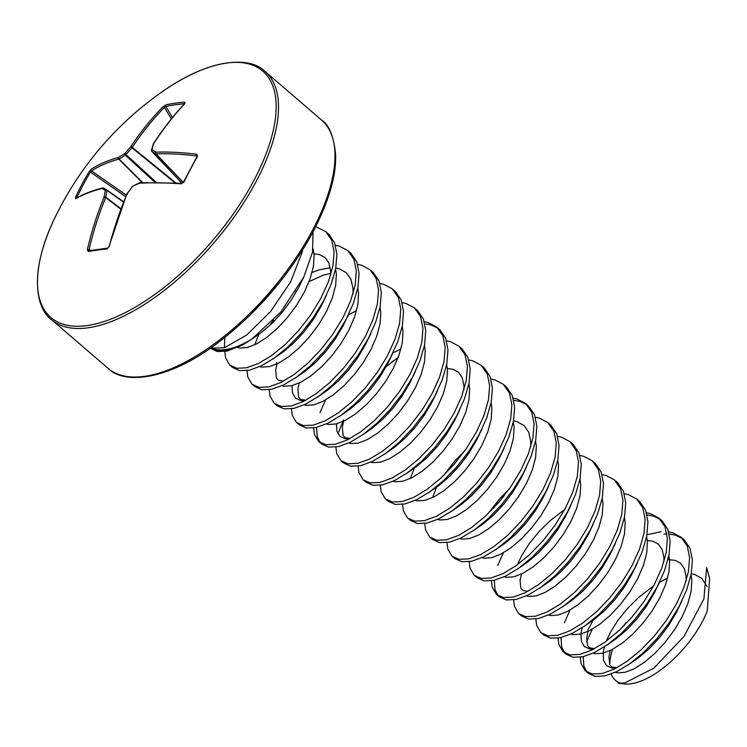 <?xml version="1.0" encoding="UTF-8"?>
<svg xmlns="http://www.w3.org/2000/svg" width="747" height="747" viewBox="0 0 747 747"><rect width="100%" height="100%" fill="white"/><g stroke="black" fill="none" stroke-linecap="round" stroke-linejoin="round"><path stroke-width="1.12" d="M89.36 250.768A1.233 1.008 80.3 0 0 88.211 251.543L87.39 249.535A327.307 272.795 -104.2 0 1 104.094 197.152A1.233 0.803 8.9 0 1 105.822 197.227A1.233 0.467 127.3 0 1 105.682 197.6L104.094 197.152A327.438 202.418 -123.8 0 1 105.271 190.364A327.438 10.047 -145.8 0 0 102.068 188.496A327.307 119.641 -156.8 0 0 75.494 198.814L75.494 197.357A325.421 295.354 -135.9 0 1 81.946 184.35A325.421 295.354 -135.9 0 1 89.061 171.735L91.143 169.252A327.307 145.095 32.8 0 1 118.512 157.44A327.438 234.633 18.8 0 1 124.74 153.593A327.438 303.768 -61.3 0 1 130.781 146.757A327.307 272.795 -104.2 0 1 163.051 106.644L165.881 104.851A325.421 177.609 51.4 0 1 175.171 103.179A325.421 177.609 51.4 0 1 184.826 102.162A1.233 0.962 86 0 0 184.602 103.693M89.061 171.735A1.233 0.504 30.9 0 1 90.396 172.071A324.198 294.243 44.1 0 0 83.309 184.64A324.198 294.243 44.1 0 0 76.885 197.591L77.081 197.694M57.052 213.343A327.438 327.438 0 0 1 160.689 92.824L160.689 92.824A162.482 72.487 130.7 0 1 263.84 72.095A162.482 72.487 130.7 0 1 253.849 180.55A162.482 72.487 130.7 0 1 89.295 325.234A162.482 72.487 130.7 0 1 57.052 213.343L57.052 213.343C29.833 266.52 33.979 307.054 51.515 319.688L107.988 368.252C123.572 384.612 167.879 381.091 218.628 342.238C258.004 311.91 289.528 275.036 313.217 231.617C329.025 200.98 336.486 175.106 335.59 154.003C333.564 135.823 328.867 124.488 321.481 119.987A163.724 73.047 130.7 0 1 312.517 230.253A163.724 73.047 130.7 0 1 107.988 368.252M184.826 102.162L184.911 103.544A1.233 0.654 -136.8 0 0 184.63 103.665L184.63 103.665C173.332 115.71 162.939 129.035 153.452 143.648A1.233 0.56 -147 0 0 153.415 143.751M197.068 156.468L196.788 155.964A1.233 0.803 -82.8 0 1 196.806 154.274L197.535 156.356A325.421 184.229 100.1 0 0 190.597 168.943A325.421 184.229 100.1 0 0 183.977 181.979L181.157 183.827A327.307 119.641 -156.8 0 0 139.334 183.22A327.438 209.169 -172 0 0 132.471 186.517A327.438 278.304 122.2 0 0 127.065 193.893A327.307 247.332 87.1 0 0 109.249 246.435L107.148 248.863A325.421 66.492 -172 0 0 88.211 251.543M224.8 337.476L224.474 347.747L211.532 348.177A81.74 36.463 -49.3 0 0 225.631 349.568A81.74 36.463 -49.3 0 0 251.972 339.007L243.12 344.638L227.219 351.081L217.396 351.548L210.29 348.261M668.733 531.92L672.599 532.723L681.096 537.205L684.261 539.941L690.023 548.354L692.376 559.905L691.236 573.976L686.717 589.785L679.126 606.461L668.967 623.073L656.874 638.694L643.597 652.467L629.954 663.635L616.798 671.581L604.939 675.895L595.107 676.371L588.234 673.28L585.162 670.629L581.11 663.681L580.288 657.239M586.937 671.983L583.883 666.072L583.183 656.688M586.61 641.888L592.25 629.179M681.096 537.205L687.24 545.964L689.593 557.523L688.454 571.586L683.935 587.403L676.352 604.071L666.193 620.682L654.101 636.304L640.823 650.086L627.181 661.244L614.025 669.2L602.157 673.514L592.334 673.981L585.461 670.89M587.777 630.16L593.165 620.206M628.881 578.271L630.505 576.889M646.519 512.816L650.385 513.619L658.882 518.101L662.038 520.827L667.799 529.24L670.152 540.8L669.013 554.872L664.494 570.68L656.912 587.357L646.753 603.968L634.661 619.59L621.383 633.363L607.741 644.53L594.584 652.476L582.716 656.79L572.893 657.267L566.021 654.176L562.939 651.524L558.887 644.577L558.074 638.134M564.713 652.878L561.669 646.967L560.96 637.583M564.396 622.783L570.026 610.075M658.882 518.101L665.026 526.859L667.379 538.41L666.24 552.481L661.721 568.29L654.139 584.966L643.979 601.578L631.878 617.199L618.6 630.972L604.967 642.14L591.801 650.086L579.943 654.4L570.11 654.876L563.238 651.786M646.986 534.74L661.067 531.724M624.296 493.702L628.162 494.514L636.659 498.996L639.824 501.723L645.585 510.136L647.938 521.695L646.799 535.767L642.28 551.575L634.689 568.252L624.529 584.854L612.437 600.485L599.159 614.258L585.517 625.416L572.361 633.372L560.502 637.686L550.67 638.153L543.797 635.071L540.725 632.41L536.673 625.472L535.851 619.02M636.659 498.996L642.803 507.745L645.156 519.305L644.017 533.377L639.497 549.185L631.915 565.862L621.756 582.473L609.664 598.095L596.386 611.868L582.744 623.035L569.587 630.982L557.72 635.295L547.896 635.772L541.024 632.681M602.082 474.597L605.948 475.4L614.445 479.891L617.601 482.618L623.362 491.031L625.715 502.582L624.576 516.653L620.057 532.471L612.475 549.138L602.315 565.75L590.223 581.371L576.945 595.144L563.303 606.312L550.147 614.258L538.279 618.581L528.456 619.048L521.583 615.958L518.502 613.306L514.45 606.368L513.637 599.916M614.445 479.891L620.589 488.641L622.942 500.201L621.803 514.272L617.283 530.081L609.701 546.748L599.542 563.359L587.441 578.99L574.163 592.763L560.53 603.921L547.364 611.877L535.506 616.191L525.673 616.658L518.801 613.567M579.859 455.493L583.724 456.296L592.222 460.778L595.387 463.504L601.148 471.917L603.501 483.477L602.362 497.549L597.843 513.357L590.261 530.034L580.092 546.645L568 562.267L554.722 576.04L541.08 587.207L527.924 595.154L516.065 599.467L506.233 599.944L499.36 596.853L496.288 594.201L492.236 587.254L491.414 580.811M498.062 595.555L495.009 589.644L494.309 580.26M497.735 565.46L503.375 552.752M592.222 460.778L598.366 469.536L600.719 481.087L599.58 495.158L595.06 510.976L587.478 527.643L577.319 544.255L565.227 559.876L551.949 573.649L538.307 584.817L525.15 592.763L513.282 597.086L503.459 597.553L496.587 594.463M557.645 436.388L561.511 437.191L570.008 441.673L573.164 444.4L578.925 452.813L581.278 464.373L580.139 478.444L575.62 494.253L568.037 510.929L557.878 527.541L545.786 543.162L532.508 556.935L518.866 568.103L505.71 576.049L493.842 580.363L484.019 580.839L477.146 577.748L474.065 575.097L470.012 568.15L469.2 561.707M570.008 441.673L576.152 450.422L578.505 461.982L577.366 476.054L572.846 491.862L565.264 508.539L555.105 525.15L543.004 540.772L529.726 554.545L516.093 565.712L502.927 573.659L491.068 577.973L481.236 578.449L474.364 575.358M493.319 508.371L504.141 495.793M535.422 417.274L539.287 418.077L547.784 422.569L550.95 425.295L556.711 433.708L559.064 445.268L557.925 459.34L553.406 475.148L545.824 491.815L535.655 508.427L523.563 524.058L510.285 537.831L496.643 548.989L483.486 556.945L471.628 561.258L461.795 561.725L454.923 558.635L451.851 555.983L447.798 549.045L446.977 542.593M547.784 422.569L553.929 431.318L556.282 442.878L555.142 456.949L550.623 472.758L543.041 489.434L532.882 506.046L520.79 521.667L507.512 535.44L493.87 546.608L480.713 554.554L468.845 558.868L459.022 559.344L452.15 556.254M513.208 398.17L517.073 398.973L525.571 403.455L528.727 406.191L534.488 414.604L536.841 426.154L535.702 440.226L531.182 456.043L523.6 472.711L513.441 489.322L501.349 504.944L488.071 518.717L474.429 529.884L461.272 537.831L449.405 542.145L439.581 542.621L432.709 539.53L429.628 536.878L425.575 529.931L424.763 523.488M525.571 403.455L531.715 412.213L534.068 423.773L532.928 437.845L528.409 453.653L520.827 470.321L510.668 486.932L498.566 502.563L485.289 516.336L471.656 527.494L458.49 535.45L446.631 539.764L436.799 540.23L429.927 537.14M490.984 379.065L494.85 379.868L503.347 384.35L506.513 387.077L512.274 395.49L514.627 407.05L513.488 421.121L508.968 436.93L501.386 453.606L491.218 470.218L479.126 485.839L465.848 499.612L452.206 510.78L439.049 518.726L427.191 523.04L417.358 523.516L410.486 520.426L407.414 517.774L403.361 510.827L402.54 504.384M503.347 384.35L509.491 393.109L511.844 404.659L510.705 418.731L506.186 434.539L498.604 451.216L488.445 467.827L476.353 483.449L463.075 497.222L449.433 508.39L436.276 516.336L424.408 520.65L414.585 521.126L407.713 518.035M468.771 359.961L472.636 360.764L481.133 365.246L484.289 367.972L490.051 376.385L492.404 387.945L491.265 402.017L486.745 417.825L479.163 434.502L469.004 451.104L456.912 466.735L443.634 480.508L429.992 491.666L416.835 499.622L404.967 503.936L395.144 504.412L388.272 501.321L385.191 498.669L381.138 491.722L380.326 485.27M481.133 365.246L487.277 373.995L489.63 385.555L488.491 399.626L483.972 415.435L476.39 432.111L466.231 448.723L454.129 464.345L440.851 478.117L427.219 489.285L414.053 497.231L402.194 501.545L392.362 502.021L385.489 498.931M446.547 340.847L450.413 341.65L458.91 346.141L462.076 348.868L467.837 357.281L470.19 368.841L469.051 382.903L464.531 398.721L456.949 415.388L446.781 431.999L434.689 447.621L421.411 461.403L407.769 472.562L394.612 480.517L382.753 484.831L372.921 485.298L366.049 482.207L362.977 479.555L358.924 472.618L358.102 466.165M458.91 346.141L465.054 354.89L467.407 366.45L466.268 380.522L461.749 396.33L454.167 413.007L444.007 429.609L431.915 445.24L418.637 459.013L404.995 470.171L391.839 478.127L379.971 482.441L370.148 482.907L363.275 479.826M424.333 321.742L428.199 322.545L436.696 327.027L439.852 329.754L445.614 338.176L447.967 349.727L446.827 363.798L442.308 379.607L434.726 396.283L424.567 412.895L412.475 428.517L399.197 442.289L385.555 453.457L372.398 461.403L360.53 465.717L350.707 466.193L343.835 463.103L340.753 460.451L336.701 453.504L335.889 447.061M436.696 327.027L442.84 335.786L445.193 347.336L444.054 361.408L439.535 377.226L431.953 393.893L421.794 410.505L409.692 426.126L396.414 439.899L382.781 451.067L369.616 459.013L357.757 463.336L347.925 463.803L341.052 460.712M337.971 433.839L343.377 419.982M386.096 366.712L398.524 357.253M402.11 302.638L405.976 303.441L414.473 307.923L417.638 310.649L423.4 319.062L425.753 330.622L424.613 344.694L420.094 360.502L412.512 377.179L402.344 393.79L390.251 409.412L376.974 423.185L363.331 434.352L350.175 442.299L338.316 446.613L328.484 447.089L321.612 443.998L318.539 441.346L314.487 434.399L313.665 427.956M320.314 442.7L317.26 436.79L316.56 427.405M319.987 412.605L325.627 399.897M414.473 307.923L420.617 316.681L422.97 328.232L421.831 342.303L417.312 358.112L409.729 374.789L399.57 391.4L387.478 407.022L374.2 420.794L360.558 431.962L347.402 439.908L335.534 444.222L325.711 444.698L318.838 441.608M379.896 283.524L383.762 284.336L392.259 288.818L395.415 291.545L401.176 299.958L403.529 311.518L402.39 325.589L397.871 341.398L390.289 358.065L380.13 374.677L368.038 390.308L354.76 404.08L341.118 415.239L327.961 423.194L316.093 427.508L306.27 427.975L299.398 424.884L296.316 422.232L292.264 415.295L291.451 408.842M392.259 288.818L398.403 297.567L400.756 309.127L399.617 323.199L395.098 339.007L387.516 355.684L377.356 372.295L365.255 387.917L351.977 401.69L338.344 412.858L325.178 420.804L313.32 425.118L303.487 425.594L296.615 422.503M357.673 264.419L361.539 265.222L370.036 269.704L373.201 272.44L378.962 280.853L381.315 292.404L380.176 306.475L375.657 322.293L368.075 338.961L357.906 355.572L345.814 371.194L332.536 384.966L318.894 396.134L305.738 404.08L293.879 408.404L284.047 408.87L277.174 405.78L274.102 403.128L270.05 396.181L269.228 389.738M306.952 326.215L312.76 320.314M370.036 269.704L376.18 278.463L378.533 290.023L377.394 304.094L372.874 319.903L365.292 336.57L355.133 353.182L343.041 368.813L329.763 382.585L316.121 393.744L302.965 401.699L291.097 406.013L281.274 406.48L274.401 403.389M275.904 364.387L276.717 362.659M335.459 245.315L339.325 246.118L347.822 250.6L350.978 253.326L356.739 261.739L359.092 273.299L357.953 287.371L353.434 303.179L345.852 319.856L335.692 336.467L323.6 352.089L310.322 365.862L296.68 377.03L283.524 384.976L271.656 389.29L261.833 389.766L254.96 386.675L251.879 384.023L247.827 377.076L247.014 370.633M269.153 326.075L273.598 320.089M347.822 250.6L353.966 259.358L356.319 270.909L355.18 284.981L350.66 300.798L343.078 317.466L332.919 334.077L320.818 349.699L307.54 363.472L293.907 374.639L280.741 382.585L268.883 386.899L259.05 387.376L252.178 384.285M295.747 291.535L297.222 290.284M315.776 226.668L325.599 231.495L328.764 234.222L334.525 242.635L336.878 254.195L335.739 268.266L331.22 284.075L323.638 300.752L313.469 317.363L301.377 332.985L288.099 346.757L274.457 357.925L261.301 365.871L249.442 370.185L239.61 370.661L232.737 367.571L229.665 364.919L225.613 357.972L224.791 351.52M325.599 231.495L331.743 240.245L334.096 251.804L332.957 265.876L328.437 281.684L320.855 298.361L310.696 314.973L298.604 330.594L285.326 344.367L271.684 355.535L258.527 363.481L246.659 367.795L236.836 368.271L229.964 365.18M663.84 534.114L666.95 534.002M669.293 534.077L675.381 535.113L682.431 538.466M647.07 514.972L653.158 516.009L660.217 519.352M513.759 400.336L519.847 401.363L526.906 404.715M424.884 323.899L430.972 324.936L438.031 328.288M625.93 622.466A69.443 30.982 -49.3 0 0 623.512 626.238M612.549 649.348A69.443 30.982 -49.3 0 0 609.767 664.709M611.195 674.018A69.443 30.982 -49.3 0 0 621.13 683.337M624.175 683.935A69.443 30.982 -49.3 0 0 631.075 683.785A69.443 30.982 -49.3 0 0 707.269 610.934L709.641 578.533L706.653 567.617L703.907 598.945L683.935 636.537L653.849 668.154L624.679 682.973L618.068 683.206L624.175 683.935M224.474 347.747L246.613 335.067L270.498 311.63L290.751 281.666L302.554 251.039M251.972 339.007L280.993 311.816L303.833 276.904L312.489 252.355L313.068 231.906M691.283 573.724L694.645 574.452L701.788 578.383L707.054 586.498M210.785 347.915L211.532 348.177M123.488 202.026L106.989 190.466A1.233 0.812 10.7 0 0 105.271 190.364A1.233 1.111 -59.6 0 1 106.877 189.99A1.233 0.514 125 0 1 106.896 189.999A1.233 0.514 125 0 1 106.989 190.466A326.206 201.662 56.2 0 0 105.822 197.227L120.902 208.712M91.143 169.252A1.233 1.083 57.4 0 0 91.517 170.895L90.396 172.071L125.673 196.657M142.173 182.548L118.782 159.12A1.233 1.027 74.7 0 1 118.512 157.44A1.233 0.747 57.4 0 0 119.109 159.008A1.233 0.486 135.1 0 1 118.782 159.12A326.084 144.554 -147.2 0 0 91.517 170.895L126.308 195.135M154.872 182.249L125.309 155.18A1.233 0.728 59.2 0 1 124.74 153.593L125.991 154.582L125.309 155.18A326.206 233.755 -161.2 0 0 119.109 159.008L142.584 182.529M174.947 182.819L130.781 146.757A1.233 0.542 33.5 0 1 132.256 147.392L132.004 147.775A326.206 302.628 118.7 0 0 125.991 154.582L156.198 182.249M165.881 104.851A1.233 0.99 77.6 0 0 165.769 106.447L164.405 107.428A326.084 271.768 75.8 0 0 132.256 147.392L175.732 182.856M196.788 155.964A326.084 144.554 -147.2 0 0 155.908 153.863A1.233 0.523 136.1 0 1 155.675 153.826A326.206 35.38 -136.8 0 0 151.846 151.417A1.233 0.579 136.5 0 1 151.79 151.37A1.233 0.579 136.5 0 1 151.725 151.258M120.762 209.085L105.682 197.6A326.084 271.768 75.8 0 0 89.033 249.787L87.39 249.535M88.986 250.749A1.233 1.008 80.3 0 0 88.977 250.749L107.923 248.06A1.233 0.943 83.4 0 0 107.148 248.863M106.905 190.009L123.61 201.718L106.896 189.999A1.233 1.233 0 0 0 106.812 189.943L103.609 188.085A1.233 1.233 0 0 0 102.694 187.955A1.233 1.027 -104.2 0 0 102.068 188.496A1.233 1.13 -59.9 0 1 103.684 188.132A326.206 10.01 34.2 0 1 106.737 189.906M75.494 198.814A1.233 1.102 -119.9 0 1 75.914 198.347C83.244 194.108 92.18 190.634 102.694 187.955A1.233 1.027 -104.2 0 1 103.067 187.936M126.775 194.043L126.906 193.809A1.233 1.233 0 0 0 126.775 194.043L108.959 246.557L107.923 248.06M75.494 197.357A1.233 0.495 24.9 0 1 76.885 197.591M127.354 194.173L126.906 193.809L132.471 186.517A1.233 0.691 63.6 0 1 132.733 186.059A1.233 1.233 0 0 0 132.303 186.423M139.773 182.735A1.233 0.672 65.1 0 0 139.605 182.763A1.233 0.672 65.1 0 0 139.334 183.22A1.233 0.915 86.9 0 1 140.053 182.651A1.233 1.233 0 0 0 139.605 182.763L132.733 186.059M140.053 182.651L181.876 183.267A1.233 0.784 94.2 0 0 181.157 183.827M183.603 182.464L183.977 181.979M197.115 156.945A1.233 0.542 29.8 0 1 197.04 156.506A1.233 0.542 29.8 0 1 197.535 156.356M163.051 106.644A1.233 0.607 44.3 0 1 164.405 107.428L171.38 118.894M183.276 182.305L155.908 153.863A1.233 0.924 -91.9 0 1 155.778 152.155A327.307 145.095 32.8 0 1 196.806 154.274M183.164 182.399L155.675 153.826A1.233 1.055 -57.5 0 1 155.778 152.155A327.438 35.511 43.2 0 0 151.94 149.736A1.233 1.074 -58.2 0 0 151.846 151.417L182.035 183.258L151.79 151.37A1.233 1.233 0 0 1 151.492 150.203A1.233 0.859 15.4 0 1 151.94 149.736A327.438 176.955 66.5 0 1 153.751 143.499A1.233 0.56 -147 0 0 153.452 143.648A1.233 1.233 0 0 0 153.312 143.956A1.233 0.878 17.1 0 1 153.751 143.499A327.307 247.332 87.1 0 1 184.911 103.544M151.557 150.698A1.233 0.859 15.4 0 1 151.492 150.203L153.312 143.956M184.528 103.777A324.198 176.946 -128.6 0 0 175.022 104.785A324.198 176.946 -128.6 0 0 165.769 106.447L172.501 117.522M160.689 92.824C209.197 57.949 249.9 55.978 265.008 71.423A163.724 73.047 130.7 0 1 256.044 181.689A163.724 73.047 130.7 0 1 51.515 319.688M243.12 344.638A81.862 36.519 130.7 0 1 226.098 350.11A81.862 36.519 130.7 0 1 210.598 348.046M303.842 276.913L298.763 287.38L290.985 300.546L281.694 312.946L271.478 323.899L260.983 332.807L254.587 337.102M326.42 295.261L320.986 306.485L313.208 319.66L303.917 332.06L293.702 343.004L283.197 351.912L272.683 359.167M312.078 272.496L319.109 269.863L330.249 267.781M335.786 268.005L339.147 268.733L346.3 272.674L350.997 279.425L353.023 288.641L353.023 293.758M348.644 314.366L343.2 325.589L335.422 338.764L326.131 351.165L315.916 362.118L305.42 371.026L294.897 378.271M370.857 333.47L365.423 344.694L357.645 357.869L348.354 370.269L338.139 381.222L327.634 390.13L317.12 397.376M305.028 400.644L300.882 400.588L295.448 398.114L292.46 392.838L292.077 385.639M348.457 314.758L356.515 310.705M393.081 352.584L387.637 363.808L379.859 376.983L370.568 389.383L360.353 400.327L349.857 409.235L339.334 416.49M415.295 371.689L409.86 382.912L402.082 396.087L392.791 408.488L382.576 419.44L372.071 428.339L361.557 435.594M349.465 438.863L345.319 438.797L339.885 436.332L336.897 431.047L336.514 423.857M392.894 352.976L400.952 348.924M437.518 390.793L432.074 402.017L424.296 415.192L415.005 427.592L404.79 438.545L394.285 447.453L383.771 454.699M459.732 409.907L454.297 421.131L446.519 434.296L437.228 446.697L427.013 457.65L416.509 466.558L405.995 473.803M481.955 429.011L476.511 440.235L468.733 453.41L459.442 465.811L449.227 476.754L438.722 485.662L428.208 492.917M504.169 448.116L498.735 459.34L490.956 472.515L481.666 484.915L471.45 495.868L460.946 504.767L450.432 512.022M513.534 420.869L516.896 421.588L524.039 425.529L528.745 432.28L530.772 441.496L530.772 446.613M526.392 467.22L520.948 478.444L513.17 491.619L503.88 504.02L493.664 514.972L483.16 523.88L472.646 531.126M548.606 486.334L543.172 497.558L535.394 510.724L526.103 523.124L515.888 534.077L505.383 542.985L494.869 550.24M570.829 505.439L565.386 516.663L557.607 529.838L548.317 542.238L538.101 553.182L527.597 562.089L517.083 569.345M593.043 524.543L587.609 535.767L579.831 548.942L570.54 561.342L560.325 572.295L549.82 581.203L539.297 588.449M517.363 564.788L521.808 555.366L529.278 543.62L538.764 531.911L549.764 520.986L564.797 509.389M615.267 543.657L609.823 554.881L602.045 568.047L592.754 580.447L582.539 591.4L572.034 600.308L561.52 607.554M637.48 562.762L632.046 573.985L624.268 587.161L614.977 599.561L604.762 610.504L594.257 619.412L583.734 626.668M659.704 581.866L654.26 593.09L646.482 606.265L637.191 618.665L626.976 629.618L616.471 638.517L605.957 645.772M593.865 649.04L589.728 648.975L584.294 646.51L581.306 641.225L580.979 633.484L582.137 627.741M681.918 600.971L676.483 612.195L668.705 625.37L659.414 637.77L649.199 648.723L638.694 657.631L628.171 664.877M616.088 668.145L611.942 668.089L606.508 665.614L603.52 660.339L603.202 652.589L604.36 646.846M606.237 641.215L610.682 631.803L618.152 620.047L627.639 608.347L638.638 597.413L653.672 585.816M659.517 582.258L667.575 578.206M313.114 248.891L314.142 255.203L313.432 266.38L310.08 278.93L304.318 292.152L296.54 305.327L287.25 317.727L277.034 328.68L266.53 337.588L256.408 343.975L247.304 347.514L239.787 348.037L237.555 347.486M335.59 269.004L336.355 274.308L335.646 285.494L332.294 298.034L326.542 311.256L318.764 324.431L309.473 336.832L299.248 347.785L288.753 356.692L278.631 363.079L269.518 366.618L262.001 367.15L259.779 366.59M254.736 344.797L258.481 335.282M357.813 288.118L358.579 293.412L357.869 304.599L354.517 317.148L348.756 330.37L340.977 343.545L331.687 355.945L321.471 366.889L310.967 375.797L300.845 382.184L291.741 385.723L284.224 386.255L281.993 385.704M380.027 307.222L380.793 312.526L380.083 323.703L376.731 336.253L370.97 349.475L363.201 362.65L353.91 375.05L343.685 386.003L333.19 394.902L323.068 401.288L313.955 404.837L306.438 405.36L304.216 404.809M303.413 372.464L303.917 371.464M402.25 326.327L403.016 331.631L402.306 342.817L398.954 355.357L393.193 368.579L385.415 381.754L376.124 394.155L365.909 405.107L355.404 414.015L345.282 420.402L336.178 423.941L328.661 424.473L326.43 423.913M424.464 345.441L425.23 350.735L424.52 361.922L421.168 374.471L415.407 387.693L407.638 400.859L398.347 413.259L388.123 424.212L377.627 433.12L367.505 439.507L358.392 443.046L350.875 443.578L348.653 443.027M446.687 364.545L447.453 369.84L446.743 381.026L443.391 393.576L437.63 406.798L429.852 419.973L420.561 432.373L410.346 443.316L399.841 452.224L389.719 458.611L380.615 462.15L373.098 462.682L370.867 462.132M468.901 383.65L469.667 388.954L468.957 400.131L465.605 412.68L459.844 425.902L452.075 439.077L442.784 451.477L432.56 462.43L422.064 471.329L411.942 477.725L402.829 481.264L395.312 481.787L393.09 481.236M491.124 402.754L491.89 408.058L491.181 419.244L487.828 431.785L482.067 445.007L474.289 458.182L464.998 470.582L454.783 481.535L444.278 490.443L434.156 496.83L425.052 500.369L417.536 500.901L415.304 500.341M513.338 421.868L514.104 427.163L513.394 438.349L510.042 450.899L504.281 464.12L496.512 477.286L487.221 489.696L476.997 500.639L466.502 509.547L456.38 515.934L447.266 519.473L439.75 520.005L437.527 519.454M432.485 497.651L436.229 488.136M443.288 475.82L455.437 460.264L464.662 450.945M535.562 440.973L536.327 446.276L535.618 457.453L532.266 470.003L526.504 483.225L518.726 496.4L509.435 508.8L499.22 519.753L488.715 528.652L478.594 535.039L469.49 538.578L461.973 539.11L459.741 538.559M557.776 460.077L558.541 465.381L557.832 476.567L554.479 489.108L548.718 502.329L540.949 515.505L531.659 527.905L521.434 538.858L510.939 547.766L500.817 554.153L491.703 557.692L484.187 558.214L481.964 557.664M487.726 514.039L499.874 498.473L509.099 489.164M579.999 479.182L580.764 484.486L580.055 495.672L576.703 508.212L570.941 521.443L563.163 534.609L553.872 547.009L543.657 557.962L533.153 566.87L523.031 573.257L513.927 576.796L506.41 577.328L504.178 576.777M602.213 498.296L602.978 503.59L602.269 514.776L598.917 527.326L593.155 540.548L585.387 553.723L576.096 566.123L565.871 577.067L555.376 585.975L545.254 592.362L536.141 595.901L528.624 596.433L526.402 595.882M624.436 517.4L625.202 522.704L624.492 533.881L621.14 546.431L615.379 559.652L607.6 572.828L598.31 585.228L588.094 596.181L577.59 605.079L567.468 611.466L558.364 615.014L550.847 615.537L548.615 614.986M646.65 536.505L647.416 541.808L646.706 552.995L643.354 565.535L637.593 578.757L629.824 591.932L620.533 604.332L610.308 615.285L599.813 624.193L589.691 630.58L580.578 634.119L573.061 634.651L570.839 634.091M668.873 555.619L669.639 560.913L668.929 572.099L665.577 584.649L659.816 597.871L652.038 611.037L642.747 623.437L632.532 634.39L622.027 643.298L611.905 649.685L602.801 653.223L595.284 653.756L593.053 653.205M630.001 576.46L631.234 575.526M691.087 574.723L691.853 580.017L691.143 591.204L687.791 603.753L682.03 616.975L674.261 630.151L664.97 642.551L654.745 653.494L644.25 662.402L634.128 668.789L625.015 672.328L617.498 672.86L615.276 672.309M249.33 315.86L279.892 282.077M89.033 249.787L91.227 250.366M330.613 275.279L330.604 270.956L328.867 262.916L325.132 257.584L319.679 254.643L314.029 253.831M330.669 273.346L323.171 275.195L309.081 281.6M283.458 381.194L278.314 380.204L276.493 378.122L275.652 370.129L276.978 363.892M305.682 400.299L300.537 399.318L298.716 397.227L297.876 389.243L299.192 383.006M350.119 438.517L344.974 437.527L343.153 435.445L342.313 427.452L343.629 421.215M397.955 358.028L391.036 362.36M463.924 389.925L463.915 385.592L462.178 377.562L458.443 372.221L452.99 369.289L447.341 368.476M410.29 478.538L414.006 469.023M527.868 591.372L522.723 590.382L520.902 588.3L520.061 580.307L521.378 574.069M663.896 561.884L663.887 557.561L662.141 549.521L658.406 544.189L652.962 541.248L647.304 540.436M594.519 648.695L589.374 647.705L587.553 645.623L586.712 637.63L588.038 631.392M686.11 580.998L686.101 576.665L684.364 568.635L680.629 563.294L675.176 560.353L667.977 559.559M616.742 667.799L611.597 666.819L609.776 664.727L608.936 656.734L610.252 650.497M250.497 340.034L258.042 334.889M265.008 71.423L321.481 119.987M181.876 183.267L183.491 182.1L197.189 156.179"/></g></svg>
